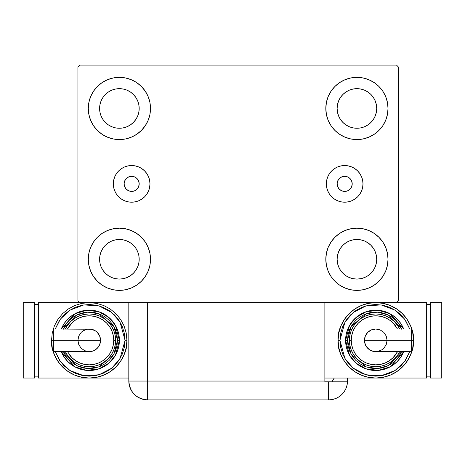 <?xml version="1.0" encoding="UTF-8"?>
<svg xmlns="http://www.w3.org/2000/svg" width="465" height="465" viewBox="0 0 465 465"><rect width="100%" height="100%" fill="white"/><g stroke="black" fill="none" stroke-linecap="round" stroke-linejoin="round"><path stroke-width="0.7" d="M124.103 183.861A7.539 7.539 0 0 1 131.647 176.322A7.539 7.539 0 0 1 139.186 183.861L138.611 180.978L136.977 178.531L134.53 176.898L131.647 176.322L128.759 176.898L126.311 178.531L124.678 180.978L124.103 183.861L124.678 186.75L126.311 189.197L128.759 190.83L131.647 191.406L134.53 190.83L136.977 189.197L138.611 186.75L139.186 183.861A7.539 7.539 0 0 1 131.647 191.406A7.539 7.539 0 0 1 124.103 183.861M337.125 183.861A7.539 7.539 0 0 1 344.664 176.322A7.539 7.539 0 0 1 352.208 183.861L351.633 186.75L350 189.197L347.553 190.83L344.664 191.406L341.781 190.83L339.334 189.197L337.7 186.75L337.125 183.861L337.7 180.978L339.334 178.531L341.781 176.898L344.664 176.322L347.553 176.898L350 178.531L351.633 180.978L352.208 183.861A7.539 7.539 0 0 1 344.664 191.406A7.539 7.539 0 0 1 337.125 183.861M326.343 183.861A18.321 18.321 0 0 1 344.664 165.54A18.321 18.321 0 0 1 362.991 183.861L362.636 187.436L361.596 190.877L359.898 194.044L357.62 196.823L354.847 199.101L351.68 200.793L348.239 201.833L344.664 202.188L341.089 201.833L337.654 200.793L334.486 199.101L331.708 196.823L329.429 194.044L327.738 190.877L326.692 187.436L326.343 183.861L326.692 180.286L327.738 176.851L329.429 173.683L331.708 170.905L334.486 168.626L337.654 166.935L341.089 165.895L344.664 165.54L348.239 165.895L351.68 166.935L354.847 168.626L357.62 170.905L359.898 173.683L361.596 176.851L362.636 180.286L362.991 183.861A18.321 18.321 0 0 1 344.664 202.188A18.321 18.321 0 0 1 326.343 183.861L326.692 180.286M113.321 183.861A18.321 18.321 0 0 1 131.647 165.54A18.321 18.321 0 0 1 149.968 183.861L149.62 187.436L148.573 190.877L146.882 194.044L144.603 196.823L141.825 199.101L138.657 200.793L135.222 201.833L131.647 202.188L128.073 201.833L124.632 200.793L121.464 199.101L118.691 196.823L116.407 194.044L114.716 190.877L113.675 187.436L113.321 183.861L113.675 180.286L114.716 176.851L116.407 173.683L118.691 170.905L121.464 168.626L124.632 166.935L128.073 165.895L131.647 165.54L135.222 165.895L138.657 166.935L141.825 168.626L144.603 170.905L146.882 173.683L148.573 176.851L149.62 180.286L149.968 183.861A18.321 18.321 0 0 1 131.647 202.188A18.321 18.321 0 0 1 113.321 183.861M90.658 271.171L88.885 265.335L88.286 259.267A31.103 31.103 0 0 1 119.395 228.164A31.103 31.103 0 0 1 150.497 259.267L149.899 265.335L148.132 271.171L145.254 276.547L141.389 281.261L136.675 285.132L131.293 288.004L125.463 289.776L119.395 290.375L113.326 289.776L107.491 288.004L102.108 285.132L97.4 281.261L93.529 276.547L90.658 271.171L88.885 265.335L88.286 259.267L88.885 253.198L90.658 247.368L93.529 241.986L97.4 237.272L102.108 233.407L107.491 230.53L113.326 228.763L119.395 228.164L125.463 228.763L131.293 230.53L136.675 233.407L141.389 237.272L145.254 241.986L148.132 247.368L149.899 253.198L150.497 259.267A31.103 31.103 0 0 1 119.395 290.375A31.103 31.103 0 0 1 88.286 259.267L88.885 253.198L90.658 247.368M385.654 96.557L387.426 102.387L388.025 108.455A31.103 31.103 0 0 1 356.917 139.564A31.103 31.103 0 0 1 325.814 108.455A31.103 31.103 0 0 1 356.917 77.353A31.103 31.103 0 0 1 388.025 108.455L387.426 114.524L385.654 120.359L382.782 125.742L378.911 130.45L374.197 134.321L368.821 137.192L362.985 138.965L356.917 139.564L350.848 138.965L345.018 137.192L339.636 134.321L334.922 130.45L331.057 125.742L328.18 120.359L326.413 114.524L325.814 108.455L326.413 102.387L328.18 96.557L331.057 91.175L334.922 86.461L339.636 82.596L345.018 79.718L350.848 77.951L356.917 77.353L362.985 77.951L368.821 79.718L374.197 82.596L378.911 86.461L382.782 91.175L385.654 96.557L387.426 102.387L388.025 108.455L387.426 114.524L385.654 120.359M385.654 247.368L387.426 253.198L388.025 259.267A31.103 31.103 0 0 1 356.917 290.375A31.103 31.103 0 0 1 325.814 259.267A31.103 31.103 0 0 1 356.917 228.164A31.103 31.103 0 0 1 388.025 259.267L387.426 265.335L385.654 271.171L382.782 276.547L378.911 281.261L374.197 285.132L368.821 288.004L362.985 289.776L356.917 290.375L350.848 289.776L345.018 288.004L339.636 285.132L334.922 281.261L331.057 276.547L328.18 271.171L326.413 265.335L325.814 259.267L326.413 253.198L328.18 247.368L331.057 241.986L334.922 237.272L339.636 233.407L345.018 230.53L350.848 228.763L356.917 228.164L362.985 228.763L368.821 230.53L374.197 233.407L378.911 237.272L382.782 241.986L385.654 247.368L387.426 253.198L388.025 259.267L387.426 265.335L385.654 271.171M90.658 120.359L88.885 114.524L88.286 108.455A31.103 31.103 0 0 1 119.395 77.353A31.103 31.103 0 0 1 150.497 108.455L149.899 114.524L148.132 120.359L145.254 125.742L141.389 130.45L136.675 134.321L131.293 137.192L125.463 138.965L119.395 139.564L113.326 138.965L107.491 137.192L102.108 134.321L97.4 130.45L93.529 125.742L90.658 120.359L88.885 114.524L88.286 108.455L88.885 102.387L90.658 96.557L93.529 91.175L97.4 86.461L102.108 82.596L107.491 79.718L113.326 77.951L119.395 77.353L125.463 77.951L131.293 79.718L136.675 82.596L141.389 86.461L145.254 91.175L148.132 96.557L149.899 102.387L150.497 108.455A31.103 31.103 0 0 1 119.395 139.564A31.103 31.103 0 0 1 88.286 108.455L88.885 102.387L90.658 96.557M102.934 119.453L105.398 122.452L102.934 119.453L101.103 116.035L99.981 112.321L99.597 108.455A19.792 19.792 0 0 1 119.395 88.664A19.792 19.792 0 0 1 139.186 108.455A19.792 19.792 0 0 1 119.395 128.253A19.792 19.792 0 0 1 99.597 108.455L99.981 104.596L101.103 100.882L99.981 104.596M340.461 270.264L342.92 273.263L340.461 270.264L338.63 266.846L337.503 263.132L337.125 259.267A19.792 19.792 0 0 1 356.917 239.475A19.792 19.792 0 0 1 376.714 259.267A19.792 19.792 0 0 1 356.917 279.064A19.792 19.792 0 0 1 337.125 259.267L337.503 255.407L338.63 251.693L337.503 255.407M340.461 119.453L342.92 122.452L340.461 119.453L338.63 116.035L337.503 112.321L337.125 108.455A19.792 19.792 0 0 1 356.917 88.664A19.792 19.792 0 0 1 376.714 108.455A19.792 19.792 0 0 1 356.917 128.253A19.792 19.792 0 0 1 337.125 108.455L337.503 104.596L338.63 100.882L337.503 104.596M102.934 270.264L105.398 273.263L102.934 270.264L101.103 266.846L99.981 263.132L99.597 259.267A19.792 19.792 0 0 1 119.395 239.475A19.792 19.792 0 0 1 139.186 259.267A19.792 19.792 0 0 1 119.395 279.064A19.792 19.792 0 0 1 99.597 259.267L99.981 255.407L101.103 251.693L99.981 255.407M128.817 302.628L128.817 381.05L324.872 381.05L324.872 381.8L347.477 381.8L328.645 381.8L328.645 399.9A18.85 18.85 0 0 0 347.495 381.05L347.495 378.033L347.495 381.05A18.85 18.85 0 0 1 328.645 399.9L147.667 399.9L147.667 381.05L147.667 399.9A18.85 18.85 0 0 1 128.817 381.05L147.667 381.05L147.667 302.628L128.817 302.628L128.817 381.05C129.933 392.501 136.216 398.784 147.667 399.9L143.993 399.54L147.667 399.9L328.645 399.9L332.318 399.54L335.858 398.464L339.113 396.721L341.973 394.378L344.315 391.524L346.059 388.263L347.128 384.724L347.495 381.05L347.128 384.724L346.059 388.263L344.315 391.524L341.973 394.378L339.113 396.721L335.858 398.464L332.318 399.54L328.645 399.9L328.645 381.8L324.872 381.8L324.872 302.628L147.667 302.628L396.505 302.628L398.395 300.745L398.395 66.983L396.505 65.1L79.806 65.1L77.917 66.983L77.917 300.745L79.806 302.628L147.667 302.628L147.667 381.05L324.872 381.05L324.872 302.628L396.505 302.628L398.395 300.745L398.395 66.983L396.505 65.1L79.806 65.1L77.917 66.983L77.917 300.745L79.806 302.628L130.252 302.628M105.398 122.452L108.397 124.916L105.398 122.452M111.815 126.747L115.529 127.869L111.815 126.747L108.397 124.916M130.386 124.916L133.391 122.452L135.85 119.453L133.391 122.452L130.386 124.916L126.968 126.747L123.254 127.869L119.395 128.253L115.529 127.869M137.681 116.035L138.808 112.321L137.681 116.035L135.85 119.453M135.85 97.464L133.391 94.459L130.386 92L133.391 94.459L135.85 97.464L137.681 100.882L138.808 104.596L139.186 108.455L138.808 112.321M126.968 90.169L123.254 89.042L126.968 90.169L130.386 92M108.397 92L105.398 94.459L102.934 97.464L105.398 94.459L108.397 92L111.815 90.169L115.529 89.042L119.395 88.664L123.254 89.042M342.92 273.263L345.919 275.728L342.92 273.263M349.343 277.559L353.057 278.68L349.343 277.559L345.919 275.728M367.914 275.728L370.913 273.263L373.378 270.264L370.913 273.263L367.914 275.728L364.496 277.559L360.782 278.68L356.917 279.064L353.057 278.68M375.209 266.846L376.33 263.132L375.209 266.846L373.378 270.264M373.378 248.269L370.913 245.27L367.914 242.811L370.913 245.27L373.378 248.269L375.209 251.693L376.33 255.407L376.714 259.267L376.33 263.132M364.496 240.98L360.782 239.853L364.496 240.98L367.914 242.811M345.919 242.811L342.92 245.27L340.461 248.269L342.92 245.27L345.919 242.811L349.343 240.98L353.057 239.853L356.917 239.475L360.782 239.853M342.92 122.452L345.919 124.916L342.92 122.452M349.343 126.747L353.057 127.869L349.343 126.747L345.919 124.916M367.914 124.916L370.913 122.452L373.378 119.453L370.913 122.452L367.914 124.916L364.496 126.747L360.782 127.869L356.917 128.253L353.057 127.869M375.209 116.035L376.33 112.321L375.209 116.035L373.378 119.453M373.378 97.464L370.913 94.459L367.914 92L370.913 94.459L373.378 97.464L375.209 100.882L376.33 104.596L376.714 108.455L376.33 112.321M364.496 90.169L360.782 89.042L356.917 88.664L360.782 89.042L364.496 90.169L367.914 92M345.919 92L342.92 94.459L340.461 97.464L342.92 94.459L345.919 92L349.343 90.169L353.057 89.042L356.917 88.664M105.398 273.263L108.397 275.728L105.398 273.263M111.815 277.559L115.529 278.68L111.815 277.559L108.397 275.728M130.386 275.728L133.391 273.263L135.85 270.264L133.391 273.263L130.386 275.728L126.968 277.559L123.254 278.68L119.395 279.064L115.529 278.68M137.681 266.846L138.808 263.132L137.681 266.846L135.85 270.264M135.85 248.269L133.391 245.27L130.386 242.811L133.391 245.27L135.85 248.269L137.681 251.693L138.808 255.407L139.186 259.267L138.808 263.132M126.968 240.98L123.254 239.853L126.968 240.98L130.386 242.811M108.397 242.811L105.398 245.27L102.934 248.269L105.398 245.27L108.397 242.811L111.815 240.98L115.529 239.853L119.395 239.475L123.254 239.853M101.103 100.882L102.934 97.464M338.63 251.693L340.461 248.269M338.63 100.882L340.461 97.464M101.103 251.693L102.934 248.269M113.675 180.286L113.849 179.49M128.073 165.895L131.647 165.54M149.62 180.286L149.968 183.861M362.636 180.286L362.462 179.49M348.239 165.895L344.664 165.54M143.993 399.54L140.453 398.464L137.198 396.721L134.339 394.378L131.996 391.524L130.514 388.862L131.996 391.524L134.339 394.378L137.198 396.721L140.453 398.464L143.993 399.54M129.566 386.31L129.247 385.043L129.566 386.31M334.259 378.033A18.85 18.85 0 0 1 331.818 381.8L334.259 378.033M333.318 379.725L332.516 380.911M128.817 381.05L129.305 385.305L130.741 389.345M53.382 329.883L53.382 340.328L53.382 329.017L53.382 329.883L53.382 329.017L91.436 329.237L95.511 330.923L97.226 332.33L99.679 336.003L100.539 340.328A11.311 11.311 0 0 0 89.228 329.017A11.311 11.311 0 0 1 100.539 340.328A11.311 11.311 0 0 1 89.228 351.639A11.311 11.311 0 0 0 100.539 340.328L53.382 340.328L53.382 351.639L89.228 351.639L84.903 350.779L81.23 348.326L78.783 344.658L77.917 340.328L78.783 336.003L81.23 332.33L82.944 330.923L87.025 329.237M51.528 340.328C50.011 351.36 61.322 377.516 89.228 378.033C117.134 377.516 128.45 351.36 126.933 340.328L125.05 340.328L120.04 358.591L111.792 368.146L99.028 374.778L83.84 375.737L70.023 370.559L60.374 361.543L55.248 351.639L59.45 360.23L63.903 365.659L69.332 370.111L75.522 373.418L82.241 375.458L89.228 376.15L96.22 375.458L102.939 373.418L109.13 370.111L114.559 365.659L119.011 360.23L122.318 354.039L124.358 347.32L125.05 340.328L124.358 333.341L122.318 326.622L119.011 320.432L114.559 315.003L109.13 310.55L102.939 307.237L96.22 305.203L89.228 304.511L82.241 305.203L75.522 307.237L69.332 310.55L63.903 315.003L59.45 320.432L55.242 329.017L60.374 319.112L70.023 310.097L83.84 304.918L99.028 305.877L111.792 312.515L120.04 322.065L125.05 340.328L126.933 340.328A37.7 37.7 0 0 1 89.228 378.033A37.7 37.7 0 0 1 51.528 340.328L52.254 347.686L54.399 354.76L57.881 361.276L62.572 366.99L68.285 371.68L74.801 375.162L81.875 377.307L89.228 378.033L96.586 377.307L103.66 375.162L110.176 371.68L115.89 366.99L120.58 361.276L124.062 354.76L126.207 347.686L126.933 340.328L126.207 332.975L124.062 325.901L120.58 319.385L115.89 313.672L110.176 308.981L103.66 305.499L96.586 303.354L89.228 302.628L81.875 303.354L74.801 305.499L68.285 308.981L62.572 313.672L57.881 319.385L54.399 325.901L52.254 332.975L51.528 340.328L53.411 340.328L51.528 340.328M61.27 329.017A30.161 30.161 0 0 1 119.395 340.328L115.442 325.407L108.95 317.508L98.801 311.724L86.438 310.295L74.755 313.869L61.27 329.017L64.153 323.57L67.902 319.002L72.47 315.253L77.69 312.463L83.345 310.748L89.228 310.167L95.116 310.748L100.771 312.463L105.985 315.253L110.56 319.002L114.309 323.57L117.099 328.79L118.813 334.445L119.395 340.328A30.161 30.161 0 0 1 61.27 351.639L74.755 366.792L86.438 370.361L98.801 368.931L108.95 363.153L115.442 355.248L119.395 340.328L117.506 340.328L113.908 354.138L98.714 366.972L87.298 368.542L76.347 365.502L63.316 351.639M67.489 351.639L71.901 357.661L75.615 360.706L79.852 362.973L84.45 364.368L89.228 364.839L94.011 364.368L98.609 362.973L102.846 360.706L106.561 357.661L109.606 353.946L111.873 349.709L113.268 345.111L113.739 340.328L115.622 340.328A26.395 26.395 0 0 0 65.385 329.017L67.286 325.669L70.57 321.67L74.569 318.386L79.131 315.944L84.084 314.445L89.228 313.939L94.378 314.445L99.33 315.944L103.893 318.386L107.892 321.67L111.176 325.669L113.611 330.231L115.117 335.184L115.622 340.328A26.395 26.395 0 0 1 65.385 351.639A26.395 26.395 0 0 0 115.622 340.328L113.739 340.328A24.506 24.506 0 0 1 69.425 354.76M128.817 378.033L38.333 378.033L38.333 302.628L38.333 378.033L128.817 378.033M38.333 302.628L79.806 302.628L38.333 302.628M34.561 376.15L38.333 376.15L34.561 376.15M34.561 304.511L38.333 304.511L34.561 304.511M23.25 378.033L34.561 378.033L23.25 378.033L23.25 302.628L34.561 302.628L34.561 378.033L34.561 302.628L23.25 302.628L23.25 378.033M63.106 351.151L65.716 356.039L69.233 360.323L73.522 363.839L78.411 366.455L83.712 368.065L89.228 368.606L94.744 368.065L100.051 366.455L104.939 363.839L109.223 360.323L112.739 356.039L115.355 351.151L116.965 345.844L117.506 340.328L119.395 340.328L118.813 346.216L117.099 351.871L114.309 357.085L110.56 361.66L105.985 365.409L100.771 368.199L95.116 369.913L89.228 370.495L83.345 369.913L77.69 368.199L72.47 365.409L67.902 361.66L64.153 357.085L61.27 351.639M63.316 329.017L76.347 315.16L87.298 312.12L98.714 313.689L113.908 326.523L117.506 340.328L116.965 334.812L115.355 329.511L112.739 324.622L109.223 320.333L104.939 316.816L100.051 314.206L94.744 312.596L89.228 312.05L83.712 312.596L78.411 314.206L73.522 316.816L69.233 320.333L65.716 324.622L63.106 329.511M68.169 324.425A26.395 26.395 0 0 1 115.622 340.328L115.117 345.478L113.611 350.43L111.176 354.993L107.892 358.992L103.893 362.276L99.33 364.711L94.378 366.217L89.228 366.722L84.084 366.217L79.131 364.711L74.569 362.276L70.57 358.992L67.286 354.993L65.385 351.639M113.739 340.328L113.268 335.55L111.873 330.952L109.606 326.715L106.561 323.001L102.846 319.955L98.609 317.688L94.011 316.293L89.228 315.822L84.45 316.293L79.852 317.688L75.615 319.955L71.901 323.001L67.489 329.017A24.506 24.506 0 0 1 113.739 340.328M53.382 350.779L53.382 340.328L100.539 340.328L99.679 344.658L97.226 348.326L93.558 350.779L89.228 351.639M411.618 350.779L411.618 340.328L411.618 351.639L411.618 350.779L411.618 351.639L373.564 351.424L369.489 349.732L366.368 346.611L364.676 342.536L364.461 340.328A11.311 11.311 0 0 0 375.772 351.639A11.311 11.311 0 0 1 364.461 340.328A11.311 11.311 0 0 1 375.772 329.017A11.311 11.311 0 0 0 364.461 340.328L411.618 340.328L411.618 329.017L375.772 329.017L380.097 329.883L383.77 332.33L386.217 336.003L387.083 340.328L386.217 344.658L383.77 348.326L382.056 349.732L377.975 351.424M413.472 340.328C414.989 329.301 403.678 303.139 375.772 302.628C347.867 303.139 336.55 329.301 338.067 340.328L339.95 340.328L344.96 322.065L353.208 312.515L365.972 305.877L381.161 304.918L394.977 310.097L404.626 319.112L409.752 329.017L405.55 320.432L401.097 315.003L395.669 310.55L389.478 307.237L382.759 305.203L375.772 304.511L368.78 305.203L362.061 307.237L355.87 310.55L350.441 315.003L345.989 320.432L342.682 326.622L340.642 333.341L339.95 340.328L340.642 347.32L342.682 354.039L345.989 360.23L350.441 365.659L355.87 370.111L362.061 373.418L368.78 375.458L375.772 376.15L382.759 375.458L389.478 373.418L395.669 370.111L401.097 365.659L405.55 360.23L409.758 351.639L404.626 361.543L394.977 370.559L381.161 375.737L365.972 374.778L353.208 368.146L344.96 358.591L339.95 340.328L338.067 340.328A37.7 37.7 0 0 1 375.772 302.628A37.7 37.7 0 0 1 413.472 340.328L412.746 332.975L410.601 325.901L407.119 319.385L402.428 313.672L396.715 308.981L390.199 305.499L383.125 303.354L375.772 302.628L368.414 303.354L361.34 305.499L354.824 308.981L349.11 313.672L344.42 319.385L340.938 325.901L338.793 332.975L338.067 340.328L338.793 347.686L340.938 354.76L344.42 361.276L349.11 366.99L354.824 371.68L361.34 375.162L368.414 377.307L375.772 378.033L324.872 378.033L375.772 378.033L383.125 377.307L390.199 375.162L396.715 371.68L402.428 366.99L407.119 361.276L410.601 354.76L412.746 347.686L413.472 340.328A37.7 37.7 0 0 1 375.772 378.033A37.7 37.7 0 0 1 338.067 340.328C336.55 351.36 347.867 377.516 375.772 378.033C403.678 377.516 414.989 351.36 413.472 340.328L411.589 340.328L413.472 340.328M403.73 351.639A30.161 30.161 0 0 1 345.605 340.328L349.558 355.248L356.05 363.153L366.199 368.931L378.562 370.361L390.245 366.792L403.73 351.639L400.847 357.085L397.098 361.66L392.53 365.409L387.31 368.199L381.655 369.913L375.772 370.495L369.884 369.913L364.229 368.199L359.015 365.409L354.44 361.66L350.691 357.085L347.901 351.871L346.187 346.216L345.605 340.328A30.161 30.161 0 0 1 403.73 329.017L390.245 313.869L378.562 310.295L366.199 311.724L356.05 317.508L349.558 325.407L345.605 340.328L347.495 340.328L351.092 326.523L366.286 313.689L377.702 312.12L388.653 315.16L401.684 329.017M397.511 329.017L393.099 323.001L389.385 319.955L385.148 317.688L380.55 316.293L375.772 315.822L370.989 316.293L366.391 317.688L362.154 319.955L358.439 323.001L355.394 326.715L353.127 330.952L351.732 335.55L351.261 340.328L349.378 340.328A26.395 26.395 0 0 0 399.615 351.639L397.715 354.993L394.43 358.992L390.431 362.276L385.869 364.711L380.916 366.217L375.772 366.722L370.622 366.217L365.67 364.711L361.107 362.276L357.108 358.992L353.824 354.993L351.389 350.43L349.883 345.478L349.378 340.328A26.395 26.395 0 0 1 399.615 329.017A26.395 26.395 0 0 0 349.378 340.328L351.261 340.328A24.506 24.506 0 0 1 395.575 325.895M426.667 378.033L426.667 302.628L426.667 378.033L375.772 378.033L426.667 378.033M396.505 302.628L426.667 302.628L396.505 302.628M430.439 304.511L426.667 304.511L430.439 304.511M430.439 376.15L426.667 376.15L430.439 376.15M441.75 302.628L430.439 302.628L441.75 302.628L441.75 378.033L430.439 378.033L430.439 302.628L430.439 378.033L441.75 378.033L441.75 302.628M401.894 329.511L399.284 324.622L395.767 320.333L391.478 316.816L386.589 314.206L381.288 312.596L375.772 312.05L370.256 312.596L364.949 314.206L360.061 316.816L355.777 320.333L352.261 324.622L349.645 329.511L348.035 334.812L347.495 340.328L345.605 340.328L346.187 334.445L347.901 328.79L350.691 323.57L354.44 319.002L359.015 315.253L364.229 312.463L369.884 310.748L375.772 310.167L381.655 310.748L387.31 312.463L392.53 315.253L397.098 319.002L400.847 323.57L403.73 329.017M401.684 351.639L388.653 365.502L377.702 368.542L366.286 366.972L351.092 354.138L347.495 340.328L348.035 345.844L349.645 351.151L352.261 356.039L355.777 360.323L360.061 363.839L364.949 366.455L370.256 368.065L375.772 368.606L381.288 368.065L386.589 366.455L391.478 363.839L395.767 360.323L399.284 356.039L401.894 351.151M396.831 356.231A26.395 26.395 0 0 1 349.378 340.328L349.883 335.184L351.389 330.231L353.824 325.669L357.108 321.67L361.107 318.386L365.67 315.944L370.622 314.445L375.772 313.939L380.916 314.445L385.869 315.944L390.431 318.386L394.43 321.67L397.715 325.669L399.615 329.017M351.261 340.328L351.732 345.111L353.127 349.709L355.394 353.946L358.439 357.661L362.154 360.706L366.391 362.973L370.989 364.368L375.772 364.839L380.55 364.368L385.148 362.973L389.385 360.706L393.099 357.661L397.511 351.639A24.506 24.506 0 0 1 351.261 340.328M411.618 329.883L411.618 340.328L364.461 340.328L365.321 336.003L367.774 332.33L371.442 329.883L375.772 329.017"/></g></svg>
